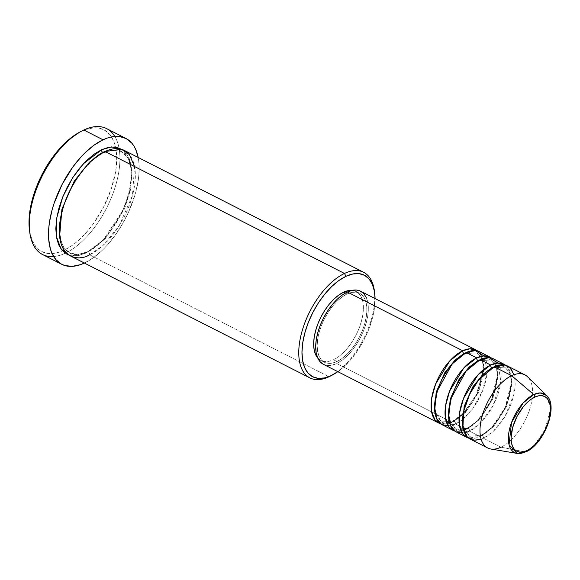 <?xml version="1.0" encoding="UTF-8"?>
<svg xmlns="http://www.w3.org/2000/svg" width="580" height="580" viewBox="0 0 580 580"><rect width="100%" height="100%" fill="white"/><g stroke="black" fill="none" stroke-linecap="round" stroke-linejoin="round"><path stroke-width="0.43" stroke-dasharray="2.9 2.17" d="M524.914 374.883A41.013 20.88 -63 0 1 529.46 410.038A41.013 20.88 -63 0 1 500.961 447.18L525.19 451.929L534.252 445.201L544.939 429.78L550.579 409.009L546.592 395.473A32.922 16.755 -63 0 1 547.208 424.524A32.922 16.755 -63 0 1 525.19 451.929L500.961 447.18A41.013 20.88 117 0 0 528.394 413.04A41.013 20.88 117 0 0 527.633 376.848M448.246 426.024L455.517 424.038A2.276 1.638 -115.2 0 0 454.067 421.167L441.532 421.921L434.717 411.017L441.532 421.921L454.067 421.167A2.276 1.638 -115.2 0 0 452.799 421.087A2.276 1.638 -115.2 0 0 452.023 422.262L440.583 423.784A41.013 20.88 -63 0 0 452.023 422.262L336.675 363.515A41.013 20.88 117 0 0 365.175 326.366A41.013 20.88 117 0 0 360.63 291.211M366.408 297.801L367.865 302.861L368.329 308.872L367.785 315.614L366.248 322.821L363.776 330.223L360.47 337.524L356.461 344.455L351.886 350.74L346.942 356.142L341.801 360.455L336.675 363.515L452.023 422.262L463.674 413.511L477.275 393.305L483.684 366.864L481.908 356.888L477.644 351.009A41.013 20.88 -63 0 1 479.914 386.889A41.013 20.88 -63 0 1 452.023 422.262A2.276 1.638 64.8 0 1 452.799 421.087A2.276 1.638 64.8 0 1 454.067 421.167L465.588 412.358L478.797 391.848L483.836 366.263L481.342 357.476L476.695 352.879L464.159 353.633A2.276 1.638 -115.2 0 0 465.428 353.706A2.276 1.638 -115.2 0 0 466.204 352.538A2.276 1.638 64.8 0 1 465.428 353.706A2.276 1.638 64.8 0 1 464.159 353.633L476.695 352.879L481.342 357.476L483.836 366.263L478.797 391.848L465.588 412.358L454.067 421.167A2.276 1.638 64.8 0 1 455.517 424.038A41.013 20.88 117 0 0 484.017 386.896A41.013 20.88 117 0 0 479.479 351.741M460.716 430.179L455.517 429.04L448.695 418.137L455.517 429.04L468.053 428.286A2.276 1.638 -115.2 0 0 466.777 428.214A2.276 1.638 -115.2 0 0 466.008 429.381L454.568 430.911A41.013 20.88 -63 0 0 466.008 429.381L455.517 424.038L466.008 429.381A2.276 1.638 64.8 0 1 466.777 428.214A2.276 1.638 64.8 0 1 468.053 428.286L463.514 429.852M478.145 360.753L478.145 360.753A2.276 1.638 -115.2 0 0 479.413 360.832A2.276 1.638 -115.2 0 0 480.189 359.658A2.276 1.638 64.8 0 1 479.413 360.832A2.276 1.638 64.8 0 1 478.145 360.753L490.673 359.999L495.327 364.595L497.821 373.382L492.775 398.967L479.566 419.485L468.053 428.286A2.276 1.638 64.8 0 1 469.503 431.158A2.276 1.638 -115.2 0 0 468.053 428.286L479.566 419.485L492.775 398.967L497.821 373.382L495.327 364.595L490.673 359.999L478.145 360.753M462.231 433.151L469.503 431.158A41.013 20.88 117 0 0 498.002 394.016A41.013 20.88 117 0 0 493.457 358.861M482.031 435.406A2.276 1.638 -115.2 0 0 480.762 435.334A2.276 1.638 -115.2 0 0 479.986 436.501L468.546 438.03A41.013 20.88 -63 0 0 479.986 436.501L469.503 431.158L479.986 436.501A2.276 1.638 64.8 0 1 480.762 435.334A2.276 1.638 64.8 0 1 482.031 435.406L469.495 436.16L482.031 435.406A2.276 1.638 64.8 0 1 483.481 438.284A2.276 1.638 -115.2 0 0 482.031 435.406L493.551 426.604L506.76 406.087L511.807 380.502L509.305 371.715L504.658 367.125L509.305 371.715L511.807 380.502L506.76 406.087L493.551 426.604L482.031 435.406M492.123 367.88L492.123 367.88A2.276 1.638 -115.2 0 0 493.399 367.952A2.276 1.638 -115.2 0 0 494.167 366.777A2.276 1.638 64.8 0 1 493.399 367.952A2.276 1.638 64.8 0 1 492.123 367.88L504.658 367.125L492.123 367.88M462.68 425.256L469.495 436.16L462.68 425.256M481.132 439.248L483.481 438.284A41.013 20.88 117 0 0 511.988 401.135A41.013 20.88 117 0 0 507.442 365.98M330.984 375.76A59.247 30.16 117 0 0 374.346 290.616M375.064 298.57A56.963 29 -63 0 1 337.836 371.664L345.361 365.4L352.234 357.896L358.578 349.16L364.153 339.539L368.75 329.396L372.179 319.123L374.31 309.111L375.064 298.57M114.804 136.43A70.637 35.96 -63 0 1 118.972 147.82A70.637 35.96 -63 0 1 65.409 253.148L63.959 250.27A68.36 34.8 117 0 0 115.514 146.987A68.36 34.8 117 0 0 81.766 131.102L85.934 129.405L93.851 127.796L97.527 127.89L104.124 129.898L109.526 134.241L113.521 140.751L114.934 144.746L115.949 149.183L116.725 159.21L115.812 170.447L111.374 188.609L103.624 206.958L93.228 223.902L85.253 233.696L76.806 241.831L72.507 245.18L68.208 248.001L59.791 251.974L51.874 253.583L48.198 253.482L41.593 251.481L38.73 249.588L36.192 247.138L32.205 240.627L29.515 230.521M88.16 251.916A2.276 1.638 -115.2 0 0 86.891 251.836A2.276 1.638 -115.2 0 0 86.115 253.011L77.764 255.664L68.752 254.939L72.456 255.794L79.003 255.439L86.115 253.011A2.276 1.638 64.8 0 1 86.891 251.836A2.276 1.638 64.8 0 1 88.16 251.916L79.25 254.576L69.731 253.025L79.25 254.576L88.16 251.916A2.276 1.638 64.8 0 1 89.61 254.787A2.276 1.638 -115.2 0 0 88.16 251.916L105.103 238.967L124.526 208.8L130.71 189.181L131.943 171.18L128.274 158.253L121.438 151.496L128.274 158.253L131.943 171.18L130.71 189.181L124.526 208.8L105.103 238.967L88.16 251.916M102.943 152.576A2.276 1.638 -115.2 0 0 103.001 152.605L102.124 153.04L103.001 152.605A2.276 1.638 -115.2 0 0 104.277 152.678A2.276 1.638 -115.2 0 0 105.045 151.51A2.276 1.638 64.8 0 1 104.277 152.678A2.276 1.638 64.8 0 1 103.001 152.605L111.911 149.944L121.438 151.496L111.911 149.944L103.001 152.605A2.276 1.638 64.8 0 1 102.943 152.576M59.617 236.495L63.488 247.239L69.731 253.025L63.488 247.239L59.617 236.495M491.63 358.135A41.013 20.88 -63 0 1 493.892 394.009A41.013 20.88 -63 0 1 466.008 429.381L477.659 420.63L491.26 400.425L497.662 373.991L495.885 364.015L491.63 358.135M345.288 293.096L347.058 294.002A38.737 19.72 -63 0 1 359.593 293.248A38.737 19.72 -63 0 1 363.885 326.446A38.737 19.72 -63 0 1 336.965 361.529L333.471 359.745A38.737 19.72 117 0 0 360.39 324.669A38.737 19.72 117 0 0 356.098 291.464A38.737 19.72 117 0 0 352.125 290.363L356.236 291.537L359.296 293.995L361.558 297.685L362.935 302.463L363.377 308.147L362.855 314.512L361.405 321.32L359.071 328.302L355.953 335.204L352.161 341.743L347.848 347.681L343.171 352.785L338.321 356.86L333.471 359.745L328.824 361.34L324.546 361.565L320.805 360.434L317.709 357.933A38.737 19.72 117 0 0 320.943 360.499A38.737 19.72 117 0 0 333.471 359.745L336.965 361.529A38.737 19.72 -63 0 1 324.438 362.282A38.737 19.72 -63 0 1 320.145 329.077A38.737 19.72 -63 0 1 347.058 294.002L345.288 293.096M70.441 255.947A59.247 30.16 117 0 0 89.61 254.787L329.056 376.732L89.61 254.787A59.247 30.16 117 0 0 130.783 201.137A59.247 30.16 117 0 0 124.214 150.358M374.484 291.747A59.247 30.16 -63 0 1 331.977 375.209M42.55 254.526A70.637 35.96 117 0 0 65.308 253.199A70.637 35.96 117 0 0 65.409 253.148L84.629 262.943L93.467 257.672L102.319 250.248L106.64 245.811L114.876 235.69L122.307 224.257L128.637 211.946L135.568 192.864L138.214 180.452L138.903 174.515L138.975 163.48L138.171 157.463A70.637 35.96 -63 0 1 84.629 262.943L65.409 253.148A70.637 35.96 117 0 0 118.972 147.82A70.637 35.96 117 0 0 106.669 128.629M500.961 447.18L483.481 438.284L500.961 447.18A41.013 20.88 117 0 1 490.876 449.022M505.608 365.255A41.013 20.88 -63 0 1 507.877 401.135A41.013 20.88 -63 0 1 479.986 436.501L491.637 427.75L505.238 407.544L511.647 381.111L509.871 371.135L505.608 365.255M456.228 431.962A41.013 20.88 117 0 0 469.503 431.158L480.131 423.443L492.848 406.036L500.852 381.459L497.945 363.015M470.213 439.082A41.013 20.88 117 0 0 483.481 438.284L493.116 431.513L504.832 416.708L513.8 394.617L513.996 374.716M79.59 132.204L81.766 131.102A68.36 34.8 117 0 0 79.54 132.225M122.416 149.582L125.613 152.446L129.072 158.094L131.174 165.401L131.849 174.087L131.058 183.824L128.84 194.235L125.273 204.921L120.495 215.47L114.695 225.475L108.097 234.559L100.949 242.368L93.525 248.595L86.115 253.011L103.182 240.12L123.003 210.279L129.782 190.508L131.812 171.767L128.869 157.637L122.409 149.582M323.401 364.312A41.013 20.88 117 0 0 336.675 363.515L331.745 365.197L327.214 365.443L323.256 364.24M336.965 361.529L341.816 358.643L346.666 354.568L351.342 349.464L355.656 343.527L359.448 336.98L362.572 330.085L364.9 323.096L366.35 316.288L366.872 309.923L366.43 304.246L365.052 299.469L362.79 295.778L359.731 293.313L355.989 292.182L351.712 292.407L347.058 294.002L342.214 296.887L337.364 300.962L332.688 306.066L328.374 312.004L324.582 318.543L321.458 325.438L319.13 332.427L317.68 339.235L317.159 345.6L317.601 351.284L318.978 356.062L321.24 359.752L324.3 362.21L328.041 363.348L332.318 363.116L336.965 361.529M442.25 424.836A41.013 20.88 117 0 0 455.517 424.038L462.224 419.797M89.61 254.787L102.906 245.587L119.154 225.758L132.443 195.605L134.56 166.54M29.508 230.47A68.36 34.8 117 0 0 62.596 250.886A68.36 34.8 117 0 0 63.959 250.27L65.409 253.148A70.637 35.96 -63 0 1 65.308 253.199A70.637 35.96 -63 0 1 53.643 256.519M462.564 419.521L472.838 408.552L482.676 390.615L487.164 370.279L483.966 355.895M517.092 453.4L525.19 451.929A2.276 1.638 -115.2 0 0 526.002 451.834M462.615 413.982L452.799 421.087C446.89 423.204 443.135 423.48 441.532 421.921L437.074 417.034C435.667 414.976 433.811 406.587 436.435 395.502C440.14 378.124 453.748 358.81 465.428 353.713C471.337 351.596 475.092 351.32 476.695 352.879L479.413 355.054L481.153 357.766L482.705 362.775L483.118 369.938M466.784 428.207C460.868 430.324 457.113 430.599 455.517 429.04L451.051 424.154C449.652 422.095 447.789 413.707 450.413 402.622C454.125 385.243 467.726 365.929 479.413 360.832C485.322 358.715 489.078 358.44 490.673 359.999L495.139 364.885C496.538 366.944 498.401 375.333 495.777 386.418C492.065 403.796 478.464 423.11 466.784 428.207M480.762 435.334C474.853 437.443 471.098 437.719 469.495 436.16L465.037 431.274C463.63 429.222 461.774 420.826 464.399 409.748C468.103 392.363 481.712 373.049 493.391 367.952C499.3 365.835 503.056 365.56 504.658 367.125L509.124 372.012C510.523 374.064 512.386 382.452 509.762 393.537C506.05 410.915 492.449 430.229 480.762 435.334M86.891 251.836C78.046 255.026 72.326 255.417 69.731 253.025C60.262 247.558 57.71 234.124 62.075 212.708C67.795 187.572 87.254 160.174 104.269 152.685C113.115 149.495 118.835 149.103 121.438 151.496C130.906 156.963 133.458 170.397 129.086 191.813C123.366 216.949 103.914 244.347 86.891 251.836M356.098 291.464L359.593 293.248M320.943 360.499L324.438 362.282M463.275 413.337L475.926 395.372L482.676 374.6"/><path stroke-width="0.87" d="M526.002 451.834A2.276 1.638 -115.2 0 0 526.77 450.667A30.718 15.638 -63 0 1 511.473 432.992A30.718 15.638 -63 0 1 534.774 397.119A30.718 15.638 -63 0 1 550.072 414.794A30.718 15.638 -63 0 1 526.77 450.667A2.276 1.638 64.8 0 1 526.002 451.834A2.276 1.638 64.8 0 1 525.19 451.929A32.922 16.755 -63 0 1 517.092 453.4A32.922 16.755 -63 0 1 510.153 426.757A32.922 16.755 -63 0 1 533.767 394.538A2.276 1.638 64.8 0 1 534.774 397.119L538.465 395.857L541.858 395.676L544.823 396.575L547.252 398.525L549.042 401.454L550.137 405.239L550.485 409.748L548.919 420.196L544.598 431.201L538.167 441.104L534.463 445.15L530.613 448.376L526.77 450.667L523.08 451.929L519.687 452.11L516.722 451.211L514.293 449.261L512.502 446.332L511.408 442.547L511.06 438.038L512.626 427.59L516.947 416.585L523.377 406.682L527.082 402.636L530.932 399.41L534.774 397.119A2.276 1.638 -115.2 0 0 533.767 394.538A32.922 16.755 -63 0 1 546.592 395.473L540.096 392.928L533.767 394.538L511.647 375.68L533.767 394.538L523.174 402.89L511.509 422.574L509.051 444.759L517.092 453.4L490.876 449.022A41.013 20.88 117 0 1 482.226 415.824A41.013 20.88 117 0 1 511.647 375.68A41.013 20.88 -63 0 1 524.914 374.883L507.442 365.98A41.013 20.88 117 0 0 494.167 366.777L478.478 380.139L469.684 394.139L463.63 411.481L462.934 427.213L467.321 436.936L474.164 440.22L481.132 439.248M440.583 423.784L435.058 420.014L431.534 411.553L431.585 398.743L435.609 384.04L449.935 360.702L462.709 350.762A2.276 1.638 -115.2 0 0 464.13 353.619A2.276 1.638 64.8 0 1 462.709 350.762A41.013 20.88 -63 0 1 475.977 349.957A41.013 20.88 -63 0 1 477.644 351.009L470.003 348.769L462.709 350.762L347.355 292.015L462.709 350.762A41.013 20.88 -63 0 0 434.21 387.904A41.013 20.88 -63 0 0 438.755 423.059A41.013 20.88 -63 0 0 440.583 423.784M463.87 353.778L455.22 359.883L444.744 372.78L436.189 392.211L434.717 411.017L436.189 392.211L444.744 372.78L455.22 359.883L463.87 353.778M483.966 355.895L475.194 350.567L466.204 352.538L476.695 357.882L466.204 352.538A41.013 20.88 117 0 0 437.704 389.68A41.013 20.88 117 0 0 442.25 424.836L452.733 430.179A41.013 20.88 -63 0 0 454.568 430.911L449.043 427.134L445.52 418.673L445.563 405.862L449.587 391.159L463.92 367.821L476.695 357.882A41.013 20.88 -63 0 1 489.962 357.084L479.479 351.741A41.013 20.88 117 0 0 466.204 352.538L452.132 363.943L437.305 390.927L434.558 406.5L436.508 418.347L441.779 424.589L448.246 426.024M452.733 430.179A41.013 20.88 -63 0 1 448.188 395.024A41.013 20.88 -63 0 1 476.695 357.882A2.276 1.638 -115.2 0 0 478.116 360.745A2.276 1.638 64.8 0 1 476.695 357.882L483.988 355.888L491.63 358.135A41.013 20.88 -63 0 0 489.962 357.084M477.848 360.898L469.205 367.002L458.729 379.9L450.167 399.33L448.695 418.137L450.167 399.33L458.729 379.9L469.205 367.002L477.848 360.898M497.945 363.015L489.179 357.686L480.189 359.658L490.673 365.001L480.189 359.658A41.013 20.88 117 0 0 451.682 396.807A41.013 20.88 117 0 0 456.228 431.962L466.719 437.298A41.013 20.88 -63 0 0 468.546 438.03L463.028 434.253L459.505 425.792L459.548 412.982L463.572 398.286L477.898 374.941L490.673 365.001A41.013 20.88 -63 0 1 503.947 364.204L493.457 358.861A41.013 20.88 117 0 0 480.189 359.658L466.117 371.07L451.284 398.047L448.536 413.62L450.493 425.466L455.764 431.709L462.231 433.151M463.514 429.852L460.716 430.179M466.719 437.298A41.013 20.88 -63 0 1 462.173 402.143A41.013 20.88 -63 0 1 490.673 365.001A2.276 1.638 -115.2 0 0 492.101 367.865A2.276 1.638 64.8 0 1 490.673 365.001L497.966 363.015L505.608 365.255A41.013 20.88 -63 0 0 503.947 364.204M491.833 368.017L483.184 374.122L472.707 387.02L464.152 406.45L462.68 425.256L464.152 406.45L472.707 387.02L483.184 374.122L491.833 368.017M374.651 292.835L374.346 290.616A59.247 30.16 117 0 0 344.491 273.455L345.941 276.327A56.963 29 -63 0 1 374.651 292.835A56.963 29 -63 0 1 375.064 298.57L374.426 291.392L372.403 284.367L369.076 278.944L364.574 275.326L359.071 273.651L352.778 273.992L345.941 276.327L338.814 280.575L331.68 286.563L324.807 294.067L318.456 302.803L312.881 312.424L308.292 322.567L304.863 332.84L302.731 342.852L301.97 352.219L302.615 360.571L304.638 367.597L307.965 373.02L312.468 376.637L317.97 378.312L324.256 377.971L331.1 375.637L329.056 376.732A59.247 30.16 117 0 0 330.984 375.76L332.956 374.702A56.963 29 -63 0 1 331.1 375.637L338.227 371.388M337.836 371.664A56.963 29 -63 0 1 332.956 374.702M84.397 263.052A70.637 35.96 -63 0 1 61.777 264.313A70.637 35.96 -63 0 1 53.947 203.768A70.637 35.96 -63 0 1 103.037 139.802L83.81 130.007L103.037 139.802A70.637 35.96 -63 0 1 125.889 138.424L106.669 128.629A70.637 35.96 117 0 0 83.81 130.007A70.637 35.96 -63 0 1 114.804 136.43M68.752 254.939L61.031 248.994L56.333 236.372L56.789 217.775L62.814 196.787L72.558 177.9L83.361 163.806L101.551 149.734A2.276 1.638 -115.2 0 0 102.943 152.576A2.276 1.638 64.8 0 1 101.551 149.734L108.663 147.298L115.21 146.95L122.416 149.582L111.701 146.878L101.551 149.734L94.141 154.149L86.717 160.377L79.569 168.178L72.971 177.262L67.171 187.268L62.401 197.816L58.834 208.503L56.608 218.914L55.818 228.65L56.492 237.343L58.594 244.651L62.06 250.292L66.736 254.054L68.752 254.946M102.124 153.04L89.487 162.139L74.298 181.004L61.915 209.148L59.617 236.495L61.915 209.148L74.298 181.004L89.487 162.139L102.124 153.04M331.977 375.209A59.247 30.16 -63 0 1 329.056 376.732A59.247 30.16 -63 0 1 309.887 377.885A59.247 30.16 -63 0 1 303.318 327.106A59.247 30.16 -63 0 1 344.491 273.455L105.045 151.51L344.491 273.455A59.247 30.16 -63 0 1 363.66 272.303L124.214 150.358A59.247 30.16 117 0 0 105.045 151.51C94.468 154.57 66.33 182.236 60.11 220.697C54.904 258.68 78.416 262 89.61 254.787M475.977 349.957L360.63 291.211A41.013 20.88 117 0 0 347.355 292.015L352.285 290.333L356.816 290.087L360.774 291.29L364.015 293.893L366.408 297.801M352.125 290.363A38.737 19.72 117 0 0 343.563 292.219L345.288 293.096L343.563 292.219L348.217 290.631L352.495 290.399M363.66 272.303A59.247 30.16 -63 0 1 374.484 291.747M125.889 138.424A70.637 35.96 -63 0 1 138.171 157.463L135.85 149.77L133.98 146.138L131.725 143.042L126.143 138.555L119.321 136.481L111.519 136.902L107.343 138.047L103.037 139.802L94.199 145.065L85.354 152.489L81.026 156.934L72.79 167.047L62.045 184.556L54.034 203.515L52.099 209.873L49.452 222.292L48.764 228.223L48.691 239.264L50.358 248.842L51.823 252.967L55.948 259.702L61.523 264.183L64.8 265.531L72.145 266.365L80.33 264.697L84.629 262.943M517.092 453.4L525.995 451.842C543.917 444.28 558.895 406.159 546.592 395.473L527.633 376.848A41.013 20.88 117 0 0 511.647 375.68L494.167 366.777L511.647 375.68A41.013 20.88 -63 0 0 483.147 412.829A41.013 20.88 -63 0 0 487.693 447.985A41.013 20.88 -63 0 0 500.961 447.18M513.996 374.716L510.132 367.923L504.839 365.052L494.167 366.777A41.013 20.88 117 0 0 465.667 403.926A41.013 20.88 117 0 0 470.213 439.082L487.693 447.985M29.515 230.521L29.247 216.673L30.994 204.994L34.343 192.763L42.101 174.421L48.785 162.871L60.465 147.682L68.918 139.548L79.59 132.204M53.643 256.519A70.637 35.96 -63 0 1 29.812 232.689A70.637 35.96 -63 0 1 81.512 131.167A70.637 35.96 -63 0 1 83.81 130.007A70.637 35.96 117 0 0 34.727 193.981A70.637 35.96 117 0 0 42.55 254.526L61.777 264.313M134.56 166.54L129.42 154.599L121.503 149.285L105.045 151.51A59.247 30.16 117 0 0 63.88 205.168A59.247 30.16 117 0 0 70.441 255.947L309.887 377.885M317.738 357.969L315.476 354.279L314.106 349.501L313.664 343.824L314.179 337.458L315.636 330.651L317.963 323.662L321.088 316.767L324.88 310.22L329.193 304.282L333.87 299.178L338.72 295.104L343.563 292.219A38.737 19.72 117 0 0 317.978 323.625A38.737 19.72 117 0 0 317.709 357.933M323.256 364.24L320.015 361.63L317.623 357.722L316.165 352.669L315.701 346.651L316.245 339.909L317.782 332.702L320.254 325.308L323.553 318L327.57 311.076L332.137 304.79L337.089 299.382L342.229 295.068L347.355 292.015A41.013 20.88 117 0 0 318.855 329.157A41.013 20.88 117 0 0 323.401 364.312L438.755 423.059M81.512 131.167L79.54 132.225A68.36 34.8 117 0 0 29.508 230.47L29.812 232.689M344.491 273.455A59.247 30.16 117 0 0 299.548 342.635A59.247 30.16 117 0 0 329.056 376.732L331.1 375.637A56.963 29 -63 0 1 302.731 342.852A56.963 29 -63 0 1 345.941 276.327L344.491 273.455M462.615 413.982L463.275 413.337M482.676 374.6L483.118 369.938"/></g></svg>
